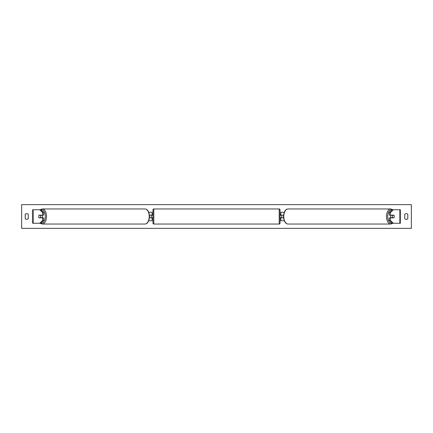 <?xml version="1.0" encoding="UTF-8"?>
<svg xmlns="http://www.w3.org/2000/svg" width="433" height="433" viewBox="0 0 433 433"><rect width="100%" height="100%" fill="white"/><g stroke="black" fill="none" stroke-linecap="round" stroke-linejoin="round"><path stroke-width="0.65" d="M148.8 220.738L152.113 220.738L152.113 217.853L149.515 217.853M152.113 215.315L152.113 212.262L148.8 212.262M151.269 215.147L152.286 215.315L152.286 214.806L152.963 214.806M151.269 215.315L151.269 217.853M149.515 215.147L152.113 215.147M43.722 212.657L42.613 212.657L39.695 209.724L40.805 209.724L43.722 212.657L43.722 215.147L39.116 215.147A1.694 0.974 -90 0 0 38.726 216.5A1.694 0.974 -90 0 0 39.116 217.853L42.613 217.853L42.613 220.343L43.722 220.343L43.722 217.853L42.613 217.853M43.722 220.343L40.805 223.276L32.664 223.276L32.664 209.724L39.695 209.724M42.613 215.147L42.613 212.657M39.695 223.276L42.613 220.343M389.278 212.657L389.278 215.147L393.884 215.147A1.694 0.974 -90 0 1 394.274 216.5A1.694 0.974 -90 0 1 393.884 217.853L390.387 217.853L390.387 220.343L389.278 220.343L392.195 223.276L400.336 223.276L400.336 209.724L392.195 209.724L389.278 212.657L390.387 212.657L393.305 209.724M389.278 220.343L389.278 217.853L390.387 217.853M390.387 215.147L390.387 212.657M393.305 223.276L390.387 220.343M284.2 220.738L280.887 220.738L280.887 217.853L283.485 217.853M280.887 215.315L280.887 212.262L284.2 212.262M281.731 215.147L281.731 217.853M283.485 215.147L280.887 215.147M153.807 208.96L153.807 224.04A0.85 0.85 0 0 1 152.963 223.195L152.963 209.805A0.85 0.85 0 0 1 153.807 208.96L279.193 208.96A0.85 0.85 0 0 1 280.037 209.805L280.037 223.195A0.85 0.85 0 0 1 279.193 224.04L279.193 208.96M153.807 224.04L279.193 224.04M152.963 218.194L152.286 218.194L152.286 217.685L151.269 217.685M280.037 218.194L280.714 218.194L280.714 217.685L281.731 217.685M281.731 215.315L280.714 215.315L280.714 214.806L280.037 214.806M42.082 215.147A1.694 0.974 90 0 1 42.472 216.5A1.694 0.974 90 0 1 42.082 217.853M40.388 217.685L39.002 217.685A1.694 0.974 90 0 1 38.726 216.5A1.694 0.974 90 0 1 39.002 215.315L40.388 215.315A1.694 0.974 90 0 1 40.67 216.5A1.694 0.974 90 0 1 40.388 217.685L41.638 217.685A1.694 0.974 90 0 1 41.53 217.853M41.53 215.147A1.694 0.974 90 0 1 41.638 215.315L40.388 215.315M21.65 228.359L21.65 204.641L411.35 204.641L411.35 228.359L21.65 228.359M25.206 214.297L25.206 218.703A2.116 2.116 0 0 0 28.259 218.703L28.259 214.297A2.116 2.116 0 0 0 25.206 214.297M404.741 218.703L404.741 214.297A2.116 2.116 0 0 1 407.794 214.297L407.794 218.703A2.116 2.116 0 0 1 404.741 218.703M390.918 215.147A1.694 0.974 90 0 0 390.528 216.5A1.694 0.974 90 0 0 390.918 217.853M394.274 216.5A1.694 0.974 90 0 0 393.998 215.315L392.612 215.315A1.694 0.974 90 0 0 392.33 216.5A1.694 0.974 90 0 0 392.612 217.685L393.998 217.685A1.694 0.974 90 0 0 394.274 216.5M392.612 215.315L391.362 215.315A1.694 0.974 90 0 1 391.47 215.147M392.612 217.685L391.362 217.685A1.694 0.974 90 0 0 391.47 217.853M33.152 223.276L33.152 209.724M399.848 223.276L399.848 209.724M40.956 223.125A6.695 3.837 -90 0 0 45.341 216.5A6.695 3.837 -90 0 0 40.956 209.875M46.52 216.5A7.54 4.325 90 0 1 42.196 224.04L144.903 224.04A7.54 4.325 -90 0 0 149.228 216.5A7.54 4.325 -90 0 0 144.903 208.96L42.196 208.96A7.54 4.325 90 0 1 46.52 216.5M392.044 223.125A6.695 3.837 -90 0 1 387.659 216.5A6.695 3.837 -90 0 1 392.044 209.875M390.804 208.96A7.54 4.325 90 0 0 386.48 216.5A7.54 4.325 90 0 0 390.804 224.04L288.097 224.04A7.54 4.325 -90 0 1 283.772 216.5A7.54 4.325 -90 0 1 288.097 208.96L390.804 208.96L392.893 209.724M40.107 223.276L42.196 224.04M144.903 208.96C147.474 209.036 149.039 211.548 149.585 216.5C149.039 221.452 147.474 223.964 144.903 224.04M40.107 209.724L42.196 208.96M288.097 224.04C285.526 223.964 283.961 221.452 283.415 216.5C283.961 211.548 285.526 209.036 288.097 208.96M392.893 223.276L390.804 224.04"/></g></svg>
